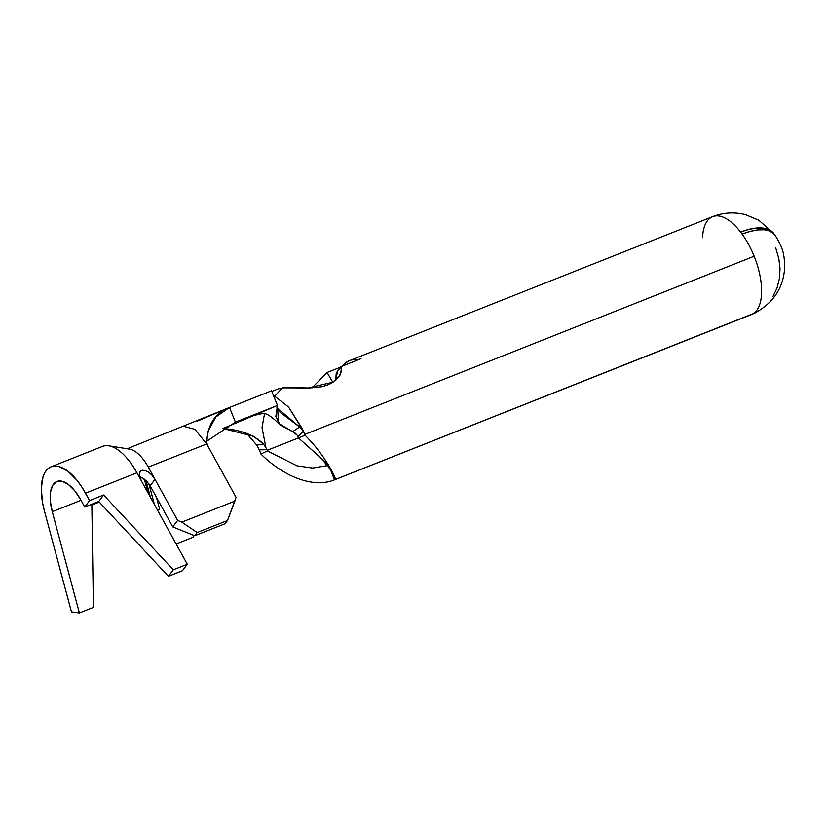 <?xml version="1.0" encoding="UTF-8"?>
<svg xmlns="http://www.w3.org/2000/svg" width="826" height="826" viewBox="0 0 826 826"><rect width="100%" height="100%" fill="white"/><g stroke="black" fill="none" stroke-linecap="round" stroke-linejoin="round"><path stroke-width="1.24" d="M772.909 296.596L777.018 288.016L779.424 278.589L780.033 268.656L778.825 258.621L775.728 247.986M265.631 446.102L262.018 427.569L264.506 413.857L262.018 427.569L265.631 446.102M266.943 449.695L266.271 448.219L266.943 449.695A36.84 16.788 -111.6 0 0 267.19 450.315A36.84 16.788 68.4 0 1 266.943 449.695L259.292 449.84L256.783 445.142L263.442 443.996L266.271 448.219L263.442 443.996L253.334 436.211L222.989 428.539C240.707 429.799 254.201 434.951 263.442 443.996L256.783 445.142L246.571 433.299L256.783 445.142L259.292 449.84L266.943 449.695M298.465 437.925L267.19 450.315L298.465 437.925M292.662 431.637L278.538 423.387L277.464 405.463L275.832 416.418L280.117 424.977L294.903 432.876L297.133 435.157L292.662 431.637L299.652 426.99L302.894 430.191L288.542 406.991L273.344 395.2L288.542 406.991L302.192 428.539L303.379 431.172L297.856 436.603L297.133 435.157L297.856 436.603A36.84 16.788 68.4 0 1 298.114 437.233A36.84 16.788 -111.6 0 0 297.856 436.603L303.379 431.172A52.657 23.985 68.4 0 1 304.742 434.424A52.657 23.985 68.4 0 1 305.093 435.292C326.249 456.344 336.068 478.863 335.501 479.431L752.197 314.221A52.657 23.985 -111.6 0 0 754.148 256.246L304.742 434.424L754.148 256.246A52.657 23.985 -111.6 0 0 742.12 234.099A52.657 23.985 -111.6 0 0 740.612 232.075A52.657 23.985 -111.6 0 0 712.652 216.649A52.657 23.985 -111.6 0 0 712.415 216.753A52.657 23.985 68.4 0 1 712.652 216.649A52.657 23.985 68.4 0 1 740.612 232.075A52.657 24.935 -37.6 0 1 773.776 233.479A52.657 24.935 -37.6 0 1 774.272 234.171L768.779 229.618L763.255 228.11L756.533 228.028L748.893 229.37L740.612 232.075A52.657 23.985 -111.6 0 1 742.12 234.099A52.657 23.985 68.4 0 1 754.148 256.246A52.657 23.985 68.4 0 1 752.197 314.221A52.657 46.845 64.2 0 0 754.995 312.992C773.972 302.492 783.874 286.983 784.7 266.468C784.225 255.058 783.626 248.502 774.736 234.77A52.657 22.767 144.2 0 0 742.12 234.099L750.369 231.342L757.927 229.896L764.504 229.793L769.853 231.053L774.809 234.863M267.438 450.924A36.84 16.788 68.4 0 1 267.19 450.315A36.84 16.788 -111.6 0 0 267.438 450.924L260.913 454.001A52.657 23.985 68.4 0 1 260.562 453.123A52.657 23.985 68.4 0 1 259.292 449.84A52.657 23.985 68.4 0 0 260.562 453.123A52.657 23.985 68.4 0 0 260.913 454.001C281.976 475.084 312.094 489.013 334.489 479.854L330.803 470.417L334.489 479.854C312.094 489.013 281.976 475.084 260.913 454.001L267.438 450.924L297.009 465.833L312.641 468.053L327.437 465.606L312.641 468.053L297.009 465.833L267.438 450.924M327.065 372.505L340.147 367.322L327.065 372.505L312.032 387.879L327.065 372.505L332.826 382.335L327.065 372.505M343.895 365.464A52.657 23.985 68.4 0 1 349.697 360.549A52.657 23.985 68.4 0 1 357.142 360.126L360.879 358.639A52.657 23.985 68.4 0 1 361.024 358.67L340.777 366.703L341.644 369.026L341.293 372.206L338.309 377.616L331.34 383.254L326.662 385.339L321.355 386.805L309.492 387.983L286.126 387.477L278.434 388.798L271.826 391.421M702.544 237.661A52.657 23.985 68.4 0 1 712.415 216.753M108.743 445.823L129.486 449.117A33.876 15.436 68.4 0 1 148.298 467.103L206.706 443.944L194.957 429.344L183.733 426.361L194.967 429.344L206.706 443.944L236.05 497.262L227.511 520.483L234.883 501.093L181.844 522.125L197.146 532.522L227.511 520.483L225.064 523.725L227.511 520.483L197.146 532.522L194.699 535.764L225.064 523.725L194.699 535.764L172.748 526.905L150.115 485.791L172.748 526.905L177.642 520.421L181.844 522.125L234.883 501.093L236.05 497.262L207.574 445.534L206.768 442.54C207.543 424.502 215.132 412.804 229.514 407.466L271.568 390.801L277.464 405.463L222.979 428.529L277.464 405.463L235.41 422.138L229.514 407.466L197.393 421.074M752.569 314.076A52.657 46.865 -110.1 0 1 751.175 314.654L334.489 479.854L752.579 314.066M275.595 395.282L282.409 387.848L308.284 387.962L333.105 382.149L339.961 375.241L341.582 368.541L340.777 366.703L341.644 370.347L340.777 366.703L361.024 358.67A52.657 23.985 -111.6 0 0 360.879 358.639L355.717 360.776M299.652 426.99L276.906 407.755L280.2 412.401L299.652 426.99L303.379 431.172A52.657 23.985 68.4 0 1 304.742 434.424A52.657 23.985 68.4 0 1 305.093 435.292L298.362 437.842L320.56 457.666C328.985 467.454 333.343 473.308 333.621 475.229L335.501 479.431L755.418 312.786M335.501 479.431C336.068 478.863 326.249 456.344 305.093 435.292L298.362 437.842A36.84 16.788 -111.6 0 0 298.114 437.233A36.84 16.788 68.4 0 1 298.362 437.842L328.17 464.532M355.727 360.776L357.142 360.126A52.657 23.985 -111.6 0 0 349.687 360.549L346.404 362.149L337.524 370.822L335.852 380.105L336.151 373.868L337.71 370.544M130.188 449.251A33.876 15.436 -111.6 0 1 148.298 467.103L155.009 479.307L148.298 467.103L206.706 443.944L207.574 445.534L206.768 442.54L207.76 431.895L215.792 417.027L229.514 407.466L271.568 390.801L277.464 405.463L235.41 422.138L206.83 441.177L235.41 422.138L229.514 407.466L127.225 448.755M176.144 543.973L193.232 537.199L194.007 535.485L193.232 537.199L176.144 543.973M156.434 497.273L159.655 509.312L157.518 510.158L159.655 509.312L157.312 509.776L159.655 509.312L156.434 497.273M148.03 492.926L144.344 479.152L148.03 492.926M107.762 445.699A50.82 23.149 68.4 0 1 136.94 472.792L141.112 480.36L139.336 474.01L139.935 471.883L141.287 470.613L144.116 470.283L147.709 471.656L151.633 474.774L155.009 479.307L177.642 520.421L155.009 479.307L150.115 485.791L146.119 480.66L140.967 477.252M172.748 526.905L177.642 520.421L181.844 522.125L197.146 532.522L194.699 535.764L172.748 526.905M154.431 504.552L148.886 483.829L154.431 504.552M150.404 497.242L145.913 480.453L150.404 497.242M136.94 472.792A50.82 23.149 -111.6 0 0 102.486 446.412L51.088 466.793A50.82 23.149 68.4 0 1 85.543 493.163L136.94 472.792L85.543 493.163L89.611 500.556L103.632 495.001L173.284 569.806L187.306 564.251L136.94 472.792M139.346 475.053L141.112 480.36L187.306 564.251L182.412 570.735L168.39 576.3L182.412 570.735L187.306 564.251L173.284 569.806L168.39 576.3L98.738 501.496L84.727 507.05L89.611 500.556L81.454 486.4L77.045 480.36L67.784 471.14L58.739 466.483L54.599 466.04L50.871 466.886L47.64 468.982L45.017 472.296L43.045 476.716L41.3 488.424L42.58 502.848L44.336 510.613L71.459 611.901L79.389 612.975L93.41 607.409L79.389 612.975L52.265 511.676L81 500.288L52.265 511.676L79.389 612.975L71.459 611.901L44.336 510.613A50.82 23.149 68.4 0 1 51.088 466.793M84.727 507.05L80.649 499.658L84.727 507.05L89.611 500.556L103.632 495.001L98.738 501.496L84.727 507.05M52.265 511.676A35.012 15.952 68.4 0 1 56.922 481.486A35.012 15.952 68.4 0 1 80.649 499.658L74.794 490.84L68.413 484.49L62.187 481.279L56.767 481.548L52.73 485.275L50.52 492.069L50.355 501.186L52.265 511.676M91.841 505.047L99.296 502.084L91.841 505.047L93.41 607.409L91.841 505.047M98.738 501.496L103.632 495.001L173.284 569.806L168.39 576.3L98.738 501.496M140.503 471.171L142.588 470.242M144.116 470.283L147.709 471.656L151.633 474.774L155.009 479.307L150.115 485.791L146.749 481.269L142.826 478.151L139.233 476.778M139.491 472.999L141.287 470.613M773.776 233.479L758.836 220.263L745.754 214.76C734.562 211.828 723.524 212.458 712.652 216.649L349.697 360.549M278.538 423.387C270.938 415.798 265.445 412.546 262.059 413.64L254.336 415.364"/></g></svg>
